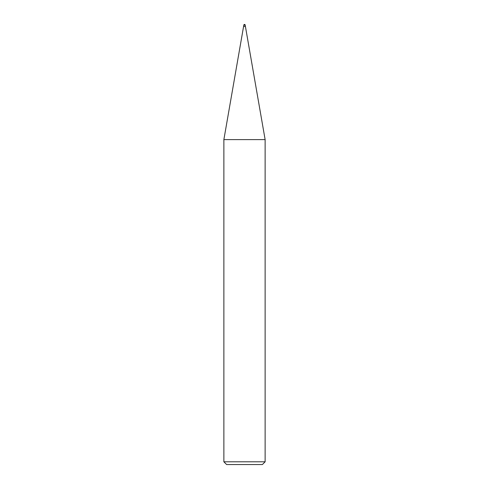 <?xml version="1.0" encoding="UTF-8"?>
<svg xmlns="http://www.w3.org/2000/svg" width="489" height="489" viewBox="0 0 489 489"><rect width="100%" height="100%" fill="white"/><g stroke="black" fill="none" stroke-linecap="round" stroke-linejoin="round"><path stroke-width="0.73" d="M223.87 461.799L226.621 464.55L262.379 464.55L265.13 461.799L265.13 139.609L223.87 139.609L223.87 461.799L265.13 461.799M223.87 139.609L243.815 25.135L245.185 25.135L265.13 139.609M245.185 26.51L243.815 26.51L245.185 26.51M245.185 25.135A0.685 0.685 0 0 0 244.5 24.45A0.685 0.685 0 0 0 243.815 25.135"/></g></svg>
